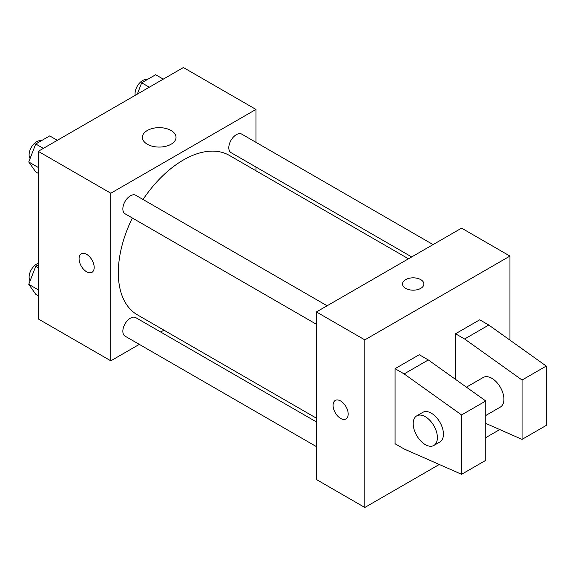 <?xml version="1.0" encoding="UTF-8"?>
<svg xmlns="http://www.w3.org/2000/svg" width="575" height="575" viewBox="0 0 575 575"><rect width="100%" height="100%" fill="white"/><g stroke="black" fill="none" stroke-linecap="round" stroke-linejoin="round"><path stroke-width="0.86" d="M139.315 344.375L110.817 360.827L38.245 318.924L38.245 151.326L183.389 67.527L255.961 109.43L255.961 142.334M163.933 330.158L160.698 332.027M132.336 217.997A92.029 53.13 120 0 0 118.313 272.694A92.029 53.13 120 0 0 137.375 314.827L316.437 418.205M408.466 258.808L229.403 155.43A92.029 53.13 120 0 0 143.031 199.482M255.961 167.023L255.961 170.761M110.817 360.827L110.817 193.222L255.961 109.43M433.083 244.598L241.708 134.104A10.688 6.174 120 0 0 233.472 136.972A10.688 6.174 120 0 0 228.807 147.732A10.688 6.174 120 0 0 231.021 152.627L411.7 256.939M316.437 421.942L135.757 317.63A10.688 6.174 120 0 0 127.513 320.491A10.688 6.174 120 0 0 122.849 331.25A10.688 6.174 120 0 0 125.062 336.145L316.437 446.631M316.437 324.286L125.062 213.799A10.688 6.174 -60 0 1 125.062 201.451A10.688 6.174 -60 0 1 135.757 195.277L327.125 305.771M110.817 193.222L38.245 151.326M147.301 144.224A16.819 9.71 180 0 1 142.377 137.36A16.819 9.71 180 0 1 159.196 127.65A16.819 9.71 180 0 1 176.015 137.36A16.819 9.71 180 0 1 165.629 146.33A16.819 9.71 180 0 1 147.301 144.224M94.185 267.425A10.688 6.174 60 0 1 91.971 272.32A10.688 6.174 60 0 1 81.276 266.146A10.688 6.174 60 0 1 81.276 253.798A10.688 6.174 60 0 1 89.513 256.666A10.688 6.174 60 0 1 94.185 267.425M91.971 272.313A10.688 6.174 60 0 1 81.283 266.139A10.688 6.174 60 0 1 81.283 253.798M439.286 464.478L364.816 507.473L316.437 479.543L316.437 311.938L461.581 228.138L509.96 256.076L509.96 340.148M499.761 429.561L485.774 437.64M420.756 288.37A10.688 6.174 180 0 1 409.105 289.707A10.688 6.174 180 0 1 402.507 284.007A10.688 6.174 180 0 1 413.202 277.833A10.688 6.174 180 0 1 423.89 284.007A10.688 6.174 180 0 1 420.756 288.37M364.816 507.473L364.816 339.875L316.437 311.938M364.816 339.875L509.96 256.076M423.89 284.007A10.688 6.174 0 0 0 413.202 277.84A10.688 6.174 0 0 0 402.507 284.007M335.283 400.444A10.688 6.174 -120 0 0 333.651 409.012A10.688 6.174 -120 0 0 340.63 418.435A10.688 6.174 60 0 1 333.644 409.012A10.688 6.174 60 0 1 335.283 400.452A10.688 6.174 60 0 1 345.97 406.618A10.688 6.174 60 0 1 345.97 418.967A10.688 6.174 60 0 1 340.63 418.435A10.688 6.174 -120 0 0 345.978 418.967M395.054 443.749L395.054 368.683L404.132 373.915L461.581 414.942L461.581 474.303L404.132 448.989L395.054 443.749M461.581 474.303L485.774 460.338L485.774 400.976L428.317 359.95L419.247 354.71L395.054 368.683M455.537 379.385L455.537 333.766L479.723 319.793L488.793 325.033L546.25 366.059L546.25 425.421L522.057 439.386L522.057 380.025L464.607 338.998L455.537 333.766M485.774 415.495L500.372 407.064A17.106 9.876 -120 0 0 500.372 387.313A17.106 9.876 -120 0 0 483.266 377.437L466.426 387.162M485.774 423.401L522.057 439.386M416.746 415.84L422.79 412.354A17.106 9.876 60 0 1 439.897 422.23A17.106 9.876 60 0 1 439.897 441.981L433.845 445.467A17.106 9.876 60 0 1 425.299 444.626A17.106 9.876 60 0 1 414.122 429.547A17.106 9.876 60 0 1 416.746 415.84A17.106 9.876 60 0 1 433.852 425.716A17.106 9.876 60 0 1 433.845 445.467M546.25 366.059L522.057 380.025M485.774 400.976L461.581 414.942M488.793 325.033L464.607 338.998M428.317 359.95L404.132 373.915M38.245 173.355L35.736 171.911L28.75 161.97L35.736 143.973L49.702 135.908L57.32 140.307M38.245 167.454L28.75 161.97M43.355 148.372L35.736 143.973M41.206 140.817A10.688 6.174 120 0 0 33.285 144.562A10.688 6.174 120 0 0 29.109 154.783A10.688 6.174 120 0 0 30.094 158.52M137.288 94.142L141.687 82.8L155.653 74.736L163.278 79.134M149.306 87.199L141.687 82.8M147.164 79.645A10.688 6.174 120 0 0 139.243 83.389A10.688 6.174 120 0 0 135.067 93.61A10.688 6.174 120 0 0 135.233 95.328M38.245 295.701L35.736 294.256L28.75 284.323L35.736 266.326L38.245 264.874M38.245 289.8L28.75 284.323M38.245 267.77L35.736 266.326M38.245 263.321A10.688 6.174 120 0 0 29.109 277.128A10.688 6.174 120 0 0 30.094 280.866"/></g></svg>
